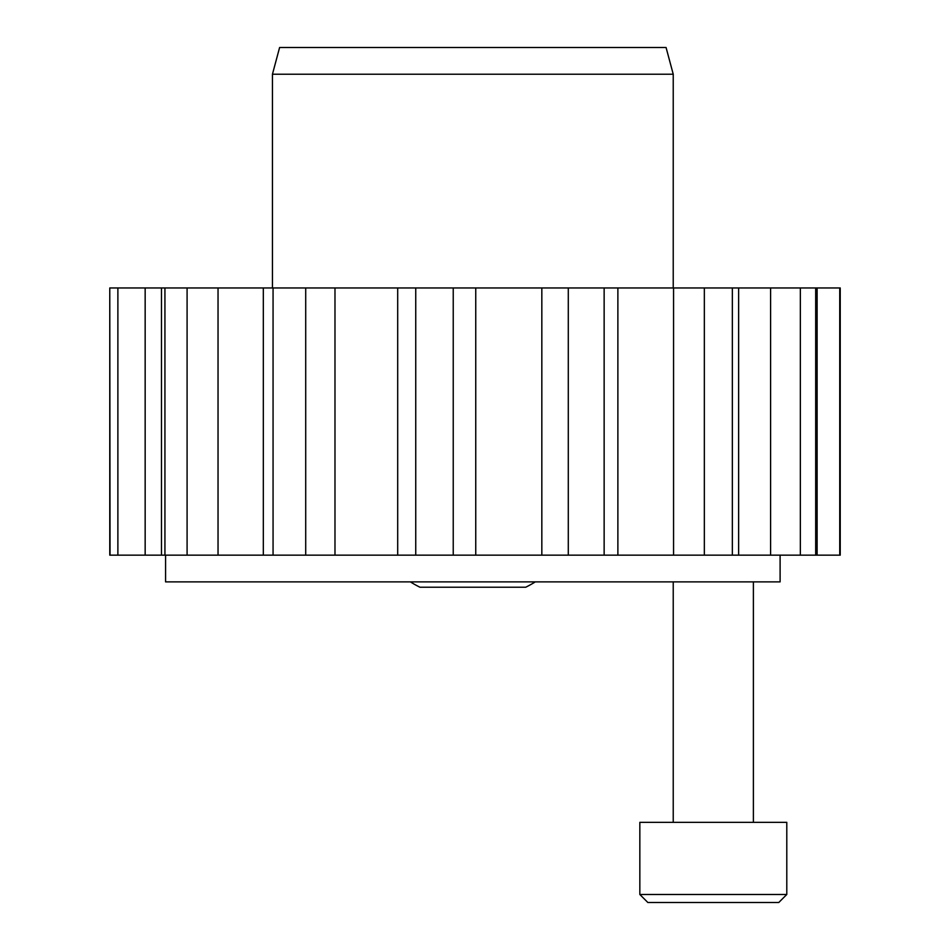 <?xml version="1.0" encoding="UTF-8"?>
<svg xmlns="http://www.w3.org/2000/svg" width="950" height="950" viewBox="0 0 950 950"><rect width="100%" height="100%" fill="white"/><g stroke="black" fill="none" stroke-linecap="round" stroke-linejoin="round"><path stroke-width="1.43" d="M272.448 74.219L279.609 47.5L666.069 47.5L673.229 74.219L272.448 74.219L272.448 287.969M780.104 555.156L780.104 581.875L165.573 581.875L165.573 555.156M673.229 74.219L673.229 287.969M815.682 555.156L815.682 287.969L817.119 287.969L817.119 555.156L770.592 555.156L770.592 287.969L800.351 287.969L800.351 555.156M738.625 555.156L732.355 555.156L732.355 287.969L738.625 287.969L738.625 555.156L770.592 555.156M617.88 555.156L604.141 555.156L604.141 287.969L617.88 287.969L617.88 555.156L673.562 555.156L673.562 287.969L704.342 287.969L704.342 555.156L673.562 555.156M475.748 555.156L453.233 555.156L453.233 287.969L475.748 287.969L475.748 555.156L541.832 555.156L541.832 287.969L568.29 287.969L568.29 555.156L541.832 555.156M397.694 555.156L397.694 287.969L415.744 287.969L415.744 555.156L263.316 555.156L263.316 287.969L273.066 287.969L273.066 555.156M161.476 555.156L161.476 287.969L164.932 287.969L164.932 555.156L109.772 555.156L109.772 287.969L110.046 555.156M817.119 287.969L840.227 287.969L840.227 555.156L817.119 555.156M732.355 555.156L704.342 555.156M604.141 555.156L568.29 555.156M453.233 555.156L415.744 555.156M218.037 555.156L187.091 555.156L187.091 287.969L218.037 287.969L218.037 555.156L263.316 555.156M187.091 555.156L164.932 555.156M117.883 555.156L117.883 287.969L110.046 287.969M117.883 287.969L161.476 287.969M187.091 287.969L164.932 287.969M218.037 287.969L263.316 287.969M305.71 555.156L305.71 287.969L273.066 287.969M305.71 287.969L397.694 287.969M453.233 287.969L415.744 287.969M475.748 287.969L541.832 287.969M604.141 287.969L568.29 287.969M617.88 287.969L673.562 287.969M732.355 287.969L704.342 287.969M738.625 287.969L770.592 287.969M815.682 287.969L800.351 287.969M515.565 587.219L420.743 587.219M410.364 581.875A106.875 106.875 0 0 0 419.936 587.219L525.742 587.219A106.875 106.875 0 0 0 535.313 581.875M484.702 587.219L504.45 587.219M430.113 587.219L441.228 587.219M786.79 894.484L778.774 902.5L647.852 902.5L639.837 894.484L786.79 894.484L786.79 822.344L639.837 822.344L639.837 894.484M673.229 581.875L673.229 822.344M753.386 581.875L753.386 822.344M839.741 287.969L839.741 555.156M145.16 287.969L145.16 555.156M334.982 287.969L334.982 555.156"/></g></svg>

